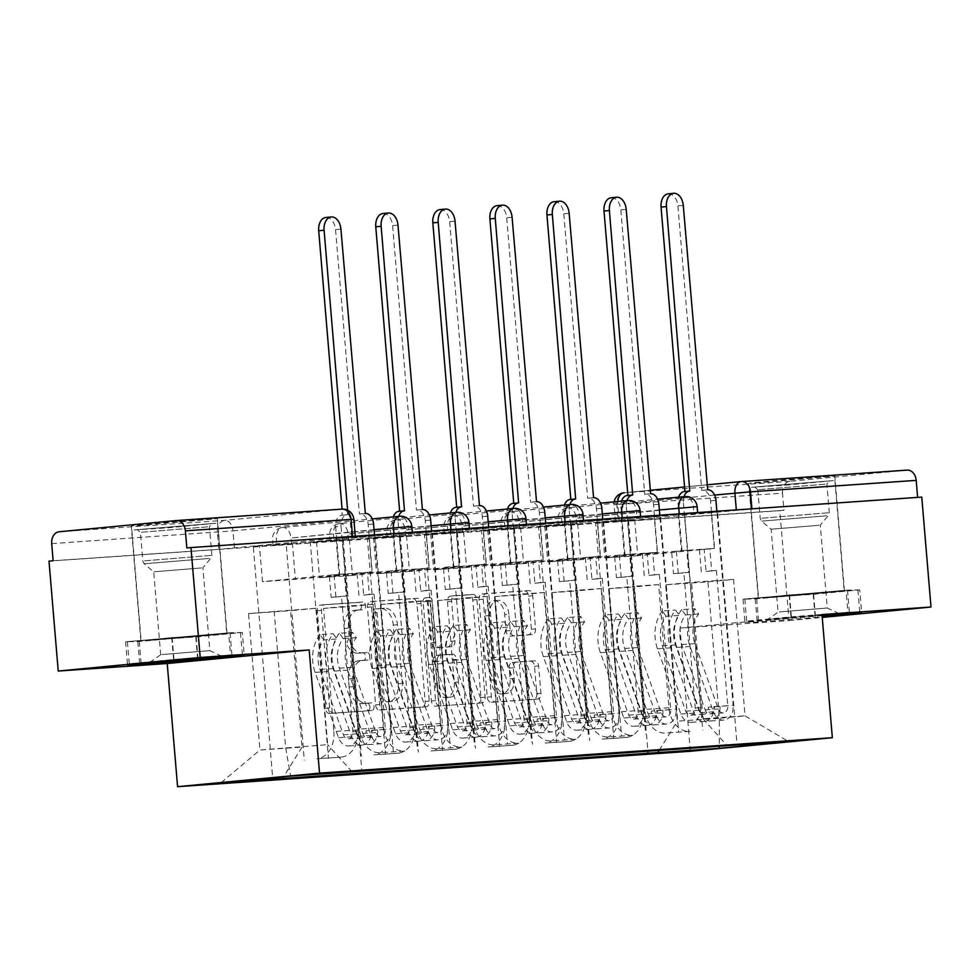 <?xml version="1.0" encoding="UTF-8"?>
<svg xmlns="http://www.w3.org/2000/svg" width="980" height="980" viewBox="0 0 980 980"><rect width="100%" height="100%" fill="white"/><g stroke="black" fill="none" stroke-linecap="round" stroke-linejoin="round"><path stroke-width="0.73" stroke-dasharray="4.9 3.68" d="M369.901 706.911A3.81 2.524 -95.5 0 1 367.745 710.867A3.81 2.524 -95.5 0 1 367.708 710.867L329.562 713.501A5.439 3.602 -95.5 0 1 325.519 708.332L317.324 610.748A5.439 3.602 -95.5 0 1 320.387 605.089A5.439 3.602 -95.5 0 1 320.46 605.077L358.607 602.443A3.81 2.524 -95.5 0 1 361.436 606.069A3.81 2.524 -95.5 0 1 359.28 610.038A3.81 2.524 -95.5 0 1 359.244 610.038L354.307 610.381A17.407 11.515 -95.5 0 0 354.099 610.393A17.407 11.515 -95.5 0 0 344.274 628.523L344.948 636.657A17.407 11.515 -95.5 0 0 357.896 653.207L362.833 652.864A3.81 2.524 -95.5 0 1 365.663 656.49A3.81 2.524 -95.5 0 1 363.519 660.447A3.81 2.524 -95.5 0 1 363.47 660.459L358.533 660.802A17.407 11.515 -95.5 0 0 358.337 660.814A17.407 11.515 -95.5 0 0 348.5 678.932L349.186 687.066A17.407 11.515 -95.5 0 0 362.135 703.628L367.071 703.285A3.81 2.524 -95.5 0 1 369.901 706.911M358.435 609.976A17.407 11.515 -95.5 0 0 358.239 610.001A17.407 11.515 -95.5 0 0 348.415 628.119L349.088 636.253A17.407 11.515 -95.5 0 0 362.037 652.815L366.973 652.472A3.81 2.524 -95.5 0 1 369.803 656.086A3.81 2.524 -95.5 0 1 367.659 660.055A3.81 2.524 -95.5 0 1 367.61 660.055L362.674 660.398A17.407 11.515 -95.5 0 0 362.478 660.422A17.407 11.515 -95.5 0 0 352.641 678.54L353.327 686.674A17.407 11.515 -95.5 0 0 366.275 703.223L371.212 702.893A3.81 2.524 -95.5 0 1 374.041 706.507A3.81 2.524 -95.5 0 1 371.885 710.476A3.81 2.524 -95.5 0 1 371.849 710.476L333.702 713.109A5.439 3.602 -95.5 0 1 329.648 707.94L321.452 610.356A5.439 3.602 -95.5 0 1 324.527 604.685A5.439 3.602 -95.5 0 1 324.588 604.685L362.735 602.051A3.81 2.524 -95.5 0 1 365.577 605.677A3.81 2.524 -95.5 0 1 363.421 609.634A3.81 2.524 -95.5 0 1 363.372 609.646L354.307 610.381M693.914 513.165L558.416 525.807L697.65 512.748L693.914 513.165L693.411 507.089L697.135 506.672M636.853 517.109L501.356 529.739L640.589 516.681L636.853 517.109L636.351 511.033L640.075 510.617M579.793 521.054L444.295 533.684L583.529 520.625L579.793 521.054L579.29 514.978L583.014 514.549M522.732 524.986L387.247 537.616L526.468 524.57L522.732 524.986L522.23 518.91L525.954 518.494M465.684 528.931L330.187 541.56L469.408 528.502L465.684 528.931L465.169 522.855L468.906 522.426M408.623 532.863L273.126 545.493L412.347 532.446L408.623 532.863L408.109 526.787L411.845 526.37M142.026 525.354L131.234 525.88L159.042 523.014L217.401 518.653L142.026 525.354M151.679 640.234L140.875 640.761L168.683 637.894L227.042 633.533L151.679 640.234M759.439 482.724L748.647 483.263L776.454 480.396L834.813 476.023L759.439 482.724M769.092 597.604L758.287 598.143L786.095 595.277L844.454 590.903L769.092 597.604M530.45 661.194A5.439 3.602 -95.5 0 1 534.504 666.363L536.795 693.742A5.439 3.602 -95.5 0 1 533.733 699.414A5.439 3.602 -95.5 0 1 533.659 699.414L491.299 702.342A5.439 3.602 -95.5 0 1 487.256 697.172L479.061 599.589A5.439 3.602 -95.5 0 1 482.136 593.917A5.439 3.602 -95.5 0 1 482.197 593.917L524.557 590.989A5.439 3.602 -95.5 0 1 528.6 596.159L531.38 629.234A5.439 3.602 -95.5 0 1 528.306 634.893A5.439 3.602 -95.5 0 1 528.245 634.905L510.115 636.155A5.439 3.602 -95.5 0 1 506.072 630.985L504.7 614.582A14.553 9.629 -95.5 0 0 493.7 600.752A14.553 9.629 -95.5 0 0 485.492 615.905L490.882 680.145A14.553 9.629 -95.5 0 0 501.87 693.975A14.553 9.629 -95.5 0 0 510.09 678.822L509.184 668.115A5.439 3.602 -95.5 0 1 512.258 662.456A5.439 3.602 -95.5 0 1 512.32 662.443L534.59 660.802A5.439 3.602 -95.5 0 1 538.645 665.971L540.936 693.35A5.439 3.602 -95.5 0 1 537.861 699.01A5.439 3.602 -95.5 0 1 537.799 699.022L495.439 701.95A5.439 3.602 -95.5 0 1 491.397 696.768L483.201 599.184A5.439 3.602 -95.5 0 1 486.276 593.525A5.439 3.602 -95.5 0 1 486.337 593.513L528.698 590.597A5.439 3.602 -95.5 0 1 532.74 595.767L535.521 628.842A5.439 3.602 -95.5 0 1 532.446 634.501A5.439 3.602 -95.5 0 1 532.385 634.501L514.255 635.763A5.439 3.602 -95.5 0 1 510.213 630.581L508.828 614.191L504.7 614.582M690.373 751.28L680.034 628.119L789.035 620.597L779.798 510.678L49 561.136M425.149 701.46A5.439 3.602 -95.5 0 1 422.074 707.119A5.439 3.602 -95.5 0 1 422.013 707.119L379.64 710.047A5.439 3.602 -95.5 0 1 375.597 704.877L367.402 607.294A5.439 3.602 -95.5 0 1 370.477 601.634A5.439 3.602 -95.5 0 1 370.538 601.622L412.899 598.694A5.439 3.602 -95.5 0 1 416.953 603.876L425.149 701.46L429.277 701.055A5.439 3.602 -95.5 0 1 426.214 706.727A5.439 3.602 -95.5 0 1 426.153 706.727L383.78 709.655A5.439 3.602 -95.5 0 1 379.738 704.485L371.543 606.902A5.439 3.602 -95.5 0 1 374.617 601.23A5.439 3.602 -95.5 0 1 374.679 601.23L417.039 598.302A5.439 3.602 -95.5 0 1 421.094 603.472L429.277 701.055M435.475 706.2L477.836 703.273A5.439 3.602 -95.5 0 0 477.897 703.26A5.439 3.602 -95.5 0 0 480.972 697.601L472.777 600.017A5.439 3.602 -95.5 0 0 468.734 594.848L450.604 596.097A5.439 3.602 -95.5 0 0 450.543 596.097A5.439 3.602 -95.5 0 0 447.468 601.769L450.788 641.337A5.439 3.602 -95.5 0 1 447.713 647.008A5.439 3.602 -95.5 0 1 447.652 647.008L435.622 647.841A5.439 3.602 -95.5 0 1 431.58 642.672L428.125 601.463A3.81 2.524 -95.5 0 0 425.247 597.849A3.81 2.524 -95.5 0 0 423.091 601.806L431.421 701.019A5.439 3.602 -95.5 0 0 435.475 706.2L477.836 703.273M917.623 497.399L751.942 508.939L619.213 521.434L617.78 504.32L614.043 504.737L782.505 493.161A11.086 8.318 86.1 0 1 789.856 481.327L906.99 470.13M917.635 497.509L921.776 497.105M789.035 620.597L822.245 617.412M779.798 510.678L783.939 510.286L782.505 493.161M53.141 560.744L218.834 549.302L351.563 536.807L350.117 519.682L353.854 519.265M333.837 731.582A25.492 19.122 86.1 0 1 316.932 758.802L341.065 757.136A25.492 19.122 -93.9 0 0 357.982 729.916L347.63 606.743L373.294 604.293L383.633 727.454A25.492 19.122 -93.9 0 0 404.434 751.072A25.492 19.122 -93.9 0 0 404.813 751.048L380.669 752.714A25.492 19.122 86.1 0 1 380.289 752.738A25.492 19.122 86.1 0 1 359.501 729.12L349.149 605.959L323.498 608.409L333.837 731.582L357.982 729.916M375.156 535.546L336.03 538.412L375.156 535.546L393.299 751.501M368.946 536.146L371.971 572.038L295.397 579.364L262.481 581.642L259.455 545.738L292.383 543.459L295.397 579.364M292.383 543.459L286.172 544.059L304.302 760.014M310.317 542.393L349.444 539.527L310.317 542.393L328.447 758.348M316.516 541.793L319.541 577.698L396.104 570.372L429.032 568.106L426.006 532.201L393.09 534.48L396.104 570.372M393.09 534.48L399.301 533.88L417.431 749.835M390.898 727.638A25.492 19.122 86.1 0 1 373.993 754.87L398.125 753.204A25.492 19.122 -93.9 0 0 415.03 725.972L404.691 602.81L430.355 600.348L440.694 723.522A25.492 19.122 -93.9 0 0 461.494 747.14A25.492 19.122 -93.9 0 0 461.874 747.103L437.729 748.769A25.492 19.122 86.1 0 1 437.35 748.806A25.492 19.122 86.1 0 1 416.561 725.188L406.21 602.014L380.559 604.476L390.898 727.638L415.03 725.972M399.301 533.88L432.217 531.613L450.359 747.569M432.217 531.613L426.006 532.201M349.444 539.527L352.457 575.419L429.032 568.106M343.233 540.115L361.363 756.07M367.377 538.449L406.504 535.582L367.377 538.449L385.507 754.404M373.576 537.861L376.59 573.753L486.08 564.162L483.067 528.269L450.151 530.535L453.164 566.44M450.151 530.535L456.362 529.947L474.492 745.903M447.958 723.693A25.492 19.122 86.1 0 1 431.053 750.925L455.185 749.259A25.492 19.122 -93.9 0 0 472.091 722.027L461.752 598.866L487.415 596.416L497.754 719.577A25.492 19.122 -93.9 0 0 518.555 743.195A25.492 19.122 -93.9 0 0 518.935 743.171L494.79 744.837A25.492 19.122 86.1 0 1 494.41 744.861A25.492 19.122 86.1 0 1 473.622 721.243L463.271 598.082L437.607 600.532L447.958 723.693L472.091 722.027M456.362 529.947L489.277 527.669L507.42 743.624M489.277 527.669L483.067 528.269M406.504 535.582L409.518 571.487L486.08 564.162M400.293 536.183L418.423 752.138M424.426 534.517L463.565 531.65L424.426 534.517L442.568 750.472M430.637 533.916L433.65 569.821L510.225 562.495L543.141 560.229L540.127 524.325L507.211 526.603L510.225 562.495M507.211 526.603L513.422 526.003L531.552 741.958M505.019 719.761A25.492 19.122 86.1 0 1 488.113 746.981L512.246 745.314A25.492 19.122 -93.9 0 0 529.151 718.095L518.812 594.934L544.476 592.471L554.815 715.645A25.492 19.122 -93.9 0 0 575.615 739.251A25.492 19.122 -93.9 0 0 575.995 739.226L551.85 740.892A25.492 19.122 86.1 0 1 551.471 740.929A25.492 19.122 86.1 0 1 530.682 717.311L520.331 594.137L494.667 596.6L505.019 719.761L529.151 718.095M513.422 526.003L546.338 523.737L564.468 739.68M546.338 523.737L540.127 524.325M463.565 531.65L466.578 567.543L543.141 560.229M457.354 532.238L475.484 748.193M481.486 530.572L520.613 527.706L481.486 530.572L499.629 746.527M487.697 529.984L490.711 565.877L600.201 556.285L597.188 520.392L564.272 522.659L567.285 558.563M564.272 522.659L570.483 522.071L588.613 738.014M562.079 715.817A25.492 19.122 86.1 0 1 545.174 743.048L569.307 741.382A25.492 19.122 -93.9 0 0 586.212 714.151L575.873 590.989L601.536 588.539L611.875 711.701A25.492 19.122 -93.9 0 0 632.676 735.319A25.492 19.122 -93.9 0 0 633.056 735.282L608.911 736.948A25.492 19.122 86.1 0 1 608.531 736.985A25.492 19.122 86.1 0 1 587.731 713.367L577.392 590.205L551.728 592.655L562.079 715.817L586.212 714.151M570.483 522.071L603.398 519.792L621.528 735.747M603.398 519.792L597.188 520.392M520.613 527.706L523.639 563.61L600.201 556.285M514.414 528.306L532.544 744.249M538.547 526.64L577.673 523.773L538.547 526.64L556.689 742.583M544.758 526.04L547.771 561.944L624.346 554.619L657.261 552.352L654.248 516.448L621.332 518.714L624.346 554.619M621.332 518.714L627.543 518.126L645.673 734.081M619.14 711.884A25.492 19.122 86.1 0 1 602.222 739.104L626.367 737.438A25.492 19.122 -93.9 0 0 643.272 710.218L632.933 587.045L658.597 584.595L668.936 707.756A25.492 19.122 -93.9 0 0 689.736 731.374A25.492 19.122 -93.9 0 0 690.104 731.35L665.971 733.016A25.492 19.122 86.1 0 1 665.592 733.04A25.492 19.122 86.1 0 1 644.791 709.422L634.452 586.26L608.788 588.711L619.14 711.884L643.272 710.218M627.543 518.126L660.459 515.848L678.589 731.803M660.459 515.848L654.248 516.448M577.673 523.773L580.699 559.666L657.261 552.352M571.475 524.361L589.605 740.317M595.607 522.695L634.734 519.829L595.607 522.695L613.75 738.651M601.818 522.095L604.832 558L681.406 550.674L714.322 548.408L711.308 512.503L678.393 514.782L681.406 550.674M678.393 514.782L684.604 514.182L702.734 730.137M608.788 588.711L632.933 587.045M551.728 592.655L575.873 590.989M494.667 596.6L518.812 594.934M437.607 600.532L461.752 598.866M380.559 604.476L404.691 602.81M323.498 608.409L347.63 606.743M658.597 584.595L634.452 586.26M601.536 588.539L577.392 590.205M544.476 592.471L520.331 594.137M487.415 596.416L463.271 598.082M430.355 600.348L406.21 602.014M373.294 604.293L349.149 605.959M316.234 608.237L248.516 613.59L259.97 750.006L302.024 747.103L290.57 610.687L316.234 608.237L327.688 744.653L259.97 750.006L221.1 782.714M248.516 613.59L290.57 610.687M274.167 611.14L285.633 747.556L290.631 776.074M680.034 628.119L822 614.546M822.085 615.489L744.971 622.361L757.197 622.129L822.196 616.849M665.849 584.778L707.915 581.875L719.369 718.291L745.033 715.841L702.966 718.744L691.513 582.328L665.849 584.778L677.303 721.194L719.369 718.291L719.283 746.221M707.915 581.875L733.579 579.425L745.033 715.841L788.814 741.676M733.579 579.425L691.513 582.328M352.09 771.823L327.688 744.653M302.024 747.103L283.624 776.736M286.172 544.059L253.257 546.326L272.82 779.406M253.257 546.326L259.455 545.738M336.03 538.412L339.043 574.317L262.481 581.642M342.24 537.824L361.816 770.893M684.604 514.182L717.519 511.915L737.095 744.984M628.535 520.417L647.903 751.145M339.043 574.317L371.971 572.038M702.966 718.744L727.148 745.67M717.519 511.915L711.308 512.503M634.734 519.829L637.747 555.734L714.322 548.408M659.197 750.361L677.303 721.194M783.939 510.286L619.213 521.434M186.825 547.955L351.563 536.807M352.457 575.419L319.541 577.698M409.518 571.487L376.59 573.753M466.578 567.543L433.65 569.821M523.639 563.61L490.711 565.877M580.699 559.666L547.771 561.944M637.747 555.734L604.832 558M242.317 632.504L230.079 632.737L125.599 641.79L137.837 641.557L242.317 632.504L244.265 655.706M230.079 632.737L232.027 655.939M196.196 636.914L198.046 658.977M137.837 641.557L139.711 663.827M125.599 641.79L127.547 664.991M171.721 637.38L173.668 660.581M859.73 589.887L847.492 590.107L743.011 599.16L755.249 598.927L859.73 589.887L861.677 613.076M847.492 590.107L849.44 613.309M813.608 594.284L815.556 617.486M755.249 598.927L757.197 622.129M743.011 599.16L744.971 622.361M789.133 594.75L791.081 617.951M382.96 702.182A3.81 2.524 -95.5 0 1 380.118 698.569L372.927 612.904A3.81 2.524 -95.5 0 1 375.083 608.948A3.81 2.524 -95.5 0 1 375.12 608.935L380.326 608.58A17.407 11.515 -95.5 0 1 393.274 625.13L398.199 683.685A17.407 11.515 -95.5 0 1 388.362 701.815A17.407 11.515 -95.5 0 1 388.166 701.827L387.1 701.79A3.81 2.524 -95.5 0 1 384.258 698.164L380.118 698.569M387.1 701.79L392.294 701.435A17.407 11.515 -95.5 0 0 392.502 701.411A17.407 11.515 -95.5 0 0 402.327 683.293L397.415 624.738A17.407 11.515 -95.5 0 0 384.466 608.188L379.26 608.543A3.81 2.524 -95.5 0 0 379.223 608.543A3.81 2.524 -95.5 0 0 377.067 612.512L384.258 698.164M439.616 705.796A5.439 3.602 -95.5 0 1 435.561 700.627L427.231 601.414A3.81 2.524 -95.5 0 1 429.387 597.457A3.81 2.524 -95.5 0 1 432.266 601.071L435.72 642.268A5.439 3.602 -95.5 0 0 439.763 647.449L451.792 646.616A5.439 3.602 -95.5 0 0 451.854 646.604A5.439 3.602 -95.5 0 0 454.928 640.945L451.609 601.365A5.439 3.602 -95.5 0 1 454.683 595.705A5.439 3.602 -95.5 0 1 454.745 595.705L472.875 594.444A5.439 3.602 -95.5 0 1 476.917 599.625L485.112 697.209A5.439 3.602 -95.5 0 1 482.038 702.868A5.439 3.602 -95.5 0 1 481.976 702.868M454.242 682.411A14.553 9.629 -95.5 0 1 446.023 697.552A14.553 9.629 -95.5 0 1 435.034 683.734L433.123 661.096A5.439 3.602 -95.5 0 1 436.198 655.436A5.439 3.602 -95.5 0 1 436.259 655.424L448.289 654.603A5.439 3.602 -95.5 0 1 452.331 659.773L454.242 682.411L458.371 682.007A14.553 9.629 -95.5 0 1 450.163 697.16A14.553 9.629 -95.5 0 1 439.175 683.342L435.034 683.734M458.371 682.007L456.472 659.381A5.439 3.602 -95.5 0 0 452.429 654.199L440.4 655.032A5.439 3.602 -95.5 0 0 440.339 655.044A5.439 3.602 -95.5 0 0 437.264 660.704L439.175 683.342M508.828 614.191A14.553 9.629 -95.5 0 0 497.84 600.36A14.553 9.629 -95.5 0 0 489.62 615.514L495.023 679.753A14.553 9.629 -95.5 0 0 506.011 693.583A14.553 9.629 -95.5 0 0 514.231 678.43L513.324 667.723A5.439 3.602 -95.5 0 1 516.399 662.051A5.439 3.602 -95.5 0 1 516.46 662.051L534.59 660.802M364.793 513.495L359.966 513.973A11.086 7.326 -95.5 0 1 368.211 524.521L372.192 572.014L357.1 573.337L361.853 573.006L363.702 595.093L374.054 594.113L369.301 594.444L367.439 572.345M372.192 572.014L361.853 573.006M344.397 573.937L329.292 575.248L344.397 573.937L346.259 596.024L341.493 596.355L352.861 731.668A6.652 4.986 86.1 0 1 348.353 738.785A6.652 4.986 86.1 0 1 343.404 734.804L319.982 669.511A26.056 19.539 86.1 0 1 323.792 639.903L336.961 638.997A26.056 19.539 -93.9 0 0 333.151 668.605L356.573 733.898A6.652 4.986 -93.9 0 0 361.522 737.879A6.652 4.986 -93.9 0 0 366.03 730.761L390.8 728.912L374.507 534.896M374.054 594.113L385.41 729.426A6.652 4.986 86.1 0 1 380.901 736.531A6.652 4.986 86.1 0 1 375.952 732.562L352.531 667.258A26.056 19.539 86.1 0 1 356.34 637.662L352.518 632.357A33.259 24.941 -93.9 0 0 347.667 670.149L371.077 735.441A13.855 10.388 -93.9 0 0 381.404 743.722A13.855 10.388 -93.9 0 0 390.8 728.912M356.34 637.662L343.171 638.568A26.056 19.539 -93.9 0 0 339.362 668.176L362.784 733.469A6.652 4.986 -93.9 0 0 367.733 737.45A6.652 4.986 -93.9 0 0 372.253 730.333L385.41 729.426M343.171 638.568L339.362 633.264L352.518 632.357M339.362 633.264A33.259 24.941 -93.9 0 0 334.499 671.055L357.921 736.36A13.855 10.388 -93.9 0 0 368.235 744.629A13.855 10.388 -93.9 0 0 377.631 729.818L371.408 730.247A13.855 10.388 -93.9 0 1 362.012 745.057A13.855 10.388 -93.9 0 1 351.698 736.789L328.276 671.484A33.259 24.941 -93.9 0 1 333.139 633.692L336.961 638.997M339.644 574.268L335.65 526.762A11.086 7.326 -95.5 0 1 341.91 515.223A11.086 7.326 -95.5 0 1 342.045 515.211L342.081 509.122M325.911 217.462A12.752 8.428 -95.5 0 1 335.527 229.577L359.415 514.01M323.792 639.903L319.97 634.599L333.139 633.692M319.97 634.599A33.259 24.941 -93.9 0 0 315.107 672.39L338.529 737.695A13.855 10.388 -93.9 0 0 348.856 745.976A13.855 10.388 -93.9 0 0 358.239 731.154L341.04 526.248L335.65 526.762M347.594 510.188L347.422 514.696A11.086 7.326 84.5 0 0 347.3 514.708A11.086 7.326 84.5 0 0 341.04 526.248M334.058 574.929L335.907 597.016L331.154 597.347L329.292 575.248M331.154 597.347L341.493 596.355M335.907 597.016L346.259 596.024M363.702 595.093L369.301 594.444M358.95 595.423L357.1 573.337M352.861 731.668L358.239 731.154M347.974 514.659L342.596 515.174M421.853 509.563L417.027 510.041A11.086 7.326 -95.5 0 1 425.271 520.576L429.252 568.082L414.16 569.392L418.913 569.062L420.763 591.161L431.114 590.168L426.361 590.499L424.499 568.4M429.252 568.082L418.913 569.062M401.457 569.993L386.353 571.316L401.457 569.993L403.319 592.091L398.554 592.422L409.922 727.736A6.652 4.986 86.1 0 1 405.414 734.841A6.652 4.986 86.1 0 1 400.465 730.872L377.043 665.567A26.056 19.539 86.1 0 1 380.853 635.971L394.021 635.064A26.056 19.539 -93.9 0 0 390.212 664.661L413.621 729.965A6.652 4.986 -93.9 0 0 418.583 733.934A6.652 4.986 -93.9 0 0 423.091 726.829L447.86 724.967L431.568 530.952M431.114 590.168L442.47 725.482A6.652 4.986 86.1 0 1 437.962 732.599A6.652 4.986 86.1 0 1 433.013 728.618L409.591 663.325A26.056 19.539 86.1 0 1 413.401 633.717L409.579 628.413A33.259 24.941 -93.9 0 0 404.728 666.204L428.138 731.509A13.855 10.388 -93.9 0 0 438.464 739.79A13.855 10.388 -93.9 0 0 447.86 724.967M413.401 633.717L400.232 634.636A26.056 19.539 -93.9 0 0 396.422 664.232L419.844 729.537A6.652 4.986 -93.9 0 0 424.793 733.505A6.652 4.986 -93.9 0 0 429.301 726.401L442.47 725.482M400.232 634.636L396.422 629.332L409.579 628.413M396.422 629.332A33.259 24.941 -93.9 0 0 391.559 667.111L414.969 732.415A13.855 10.388 -93.9 0 0 425.296 740.696A13.855 10.388 -93.9 0 0 434.691 725.886L428.468 726.315A13.855 10.388 -93.9 0 1 419.073 741.125A13.855 10.388 -93.9 0 1 408.758 732.844L385.336 667.539A33.259 24.941 -93.9 0 1 390.199 629.76L394.021 635.064M396.704 570.323L392.711 522.83A11.086 7.326 -95.5 0 1 393.348 516.877M382.972 213.53A12.752 8.428 -95.5 0 1 392.588 225.633L416.476 510.078M380.853 635.971L377.031 630.667L390.199 629.76M377.031 630.667A33.259 24.941 -93.9 0 0 372.167 668.458L395.589 733.751A13.855 10.388 -93.9 0 0 405.904 742.032A13.855 10.388 -93.9 0 0 415.3 727.221L398.101 522.316L392.711 522.83M398.725 516.362A11.086 7.326 84.5 0 0 398.101 522.316M391.106 570.985L392.968 593.084L388.215 593.402L386.353 571.316M388.215 593.402L398.554 592.422M392.968 593.084L403.319 592.091M420.763 591.161L426.361 590.499M416.01 591.491L414.16 569.392M409.922 727.736L415.3 727.221M405.034 510.727L399.656 511.242M478.914 505.619L474.087 506.096A11.086 7.326 -95.5 0 1 482.332 516.644L486.313 564.137L471.209 565.46L475.974 565.129L477.824 587.216L488.175 586.236L483.422 586.555L481.56 564.468M486.313 564.137L475.974 565.129M458.518 566.06L443.413 567.371L458.518 566.06L460.38 588.147L455.614 588.478L466.982 723.791A6.652 4.986 86.1 0 1 462.474 730.909A6.652 4.986 86.1 0 1 457.513 726.927L434.103 661.635A26.056 19.539 86.1 0 1 437.913 632.027L451.07 631.12A26.056 19.539 -93.9 0 0 447.272 660.716L470.682 726.021A6.652 4.986 -93.9 0 0 475.643 729.99A6.652 4.986 -93.9 0 0 480.151 722.885L504.921 721.035L488.628 527.007M488.175 586.236L499.531 721.55A6.652 4.986 86.1 0 1 495.023 728.655A6.652 4.986 86.1 0 1 490.074 724.686L466.652 659.381A26.056 19.539 86.1 0 1 470.461 629.785L466.639 624.481A33.259 24.941 -93.9 0 0 461.788 662.272L485.198 727.564A13.855 10.388 -93.9 0 0 495.525 735.845A13.855 10.388 -93.9 0 0 504.921 721.035M470.461 629.785L457.293 630.691A26.056 19.539 -93.9 0 0 453.483 660.287L476.905 725.592A6.652 4.986 -93.9 0 0 481.854 729.561A6.652 4.986 -93.9 0 0 486.362 722.456L499.531 721.55M457.293 630.691L453.471 625.387L466.639 624.481M453.471 625.387A33.259 24.941 -93.9 0 0 448.62 663.178L472.029 728.471A13.855 10.388 -93.9 0 0 482.356 736.752A13.855 10.388 -93.9 0 0 491.752 721.942L485.529 722.37A13.855 10.388 -93.9 0 1 476.133 737.181A13.855 10.388 -93.9 0 1 465.819 728.899L442.397 663.607A33.259 24.941 -93.9 0 1 447.26 625.816L451.07 631.12M453.765 566.391L449.771 518.885A11.086 7.326 -95.5 0 1 450.408 512.932M440.02 209.585A12.752 8.428 -95.5 0 1 449.649 221.701L473.536 506.133M437.913 632.027L434.091 626.722L447.26 625.816M434.091 626.722A33.259 24.941 -93.9 0 0 429.228 664.514L452.65 729.818A13.855 10.388 -93.9 0 0 462.964 738.099A13.855 10.388 -93.9 0 0 472.36 723.277L455.161 518.371L449.771 518.885M455.786 512.418A11.086 7.326 84.5 0 0 455.161 518.371M448.166 567.053L450.028 589.139L445.275 589.47L443.413 567.371M445.275 589.47L455.614 588.478M450.028 589.139L460.38 588.147M477.824 587.216L483.422 586.555M473.071 587.547L471.209 565.46M466.982 723.791L472.36 723.277M462.095 506.783L456.717 507.297M139.332 529.494L211.962 523.565L139.332 529.494M207.65 526.848L140.397 532.348L207.65 526.848M200.128 658.474L221.713 656.22L191.174 658.327L151.778 661.953L166.588 661.255M161.957 654.554L209.843 650.634L161.957 654.554M201.611 567.91L153.725 571.83L201.611 567.91M134.101 529.911L217.487 523.087L167.813 527.816L134.101 529.911M143.374 640.381L226.772 633.558L177.086 638.286L143.374 640.381M152.059 662.639L129.274 663.742L173.962 659.467L230.496 654.971L242.354 654.738L219.275 656.955M228.646 632.872L240.504 632.651L195.816 636.927L127.412 641.643L228.646 632.872L230.496 654.971M240.504 632.651L242.354 654.738M195.816 636.927L197.666 659.013M139.27 641.422L141.132 663.509M127.412 641.643L129.274 663.742M172.1 637.367L173.962 659.467M756.744 486.876L829.374 480.935L756.744 486.876M825.062 484.218L757.81 489.731L825.062 484.218M769.19 619.323L839.125 613.59L769.19 619.323M779.37 611.937L827.255 608.004L779.37 611.937M819.023 525.292L771.138 529.212L819.023 525.292M751.513 487.293L834.911 480.47L785.225 485.198L751.513 487.293M760.786 597.751L844.184 590.928L794.511 595.656L760.786 597.751M822.098 615.722L758.545 620.891L746.687 621.112L791.375 616.837L847.92 612.341L859.766 612.12L836.7 614.325M846.058 590.254L857.917 590.021L813.229 594.297L744.837 599.025L846.058 590.254L847.92 612.341M857.917 590.021L859.766 612.12M813.229 594.297L815.091 616.396M756.683 598.792L758.545 620.891M744.837 599.025L746.687 621.112M789.513 594.75L791.375 616.837M535.974 501.687L531.148 502.164A11.086 7.326 -95.5 0 1 539.392 512.699L543.373 560.205L528.269 561.516L533.034 561.185L534.884 583.284L545.235 582.292L540.482 582.622L538.62 560.523M543.373 560.205L533.034 561.185M515.578 562.116L500.474 563.439L515.578 562.116L517.428 584.215L512.675 584.533L524.043 719.859A6.652 4.986 86.1 0 1 519.535 726.964A6.652 4.986 86.1 0 1 514.574 722.995L491.164 657.69A26.056 19.539 86.1 0 1 494.961 628.094L508.13 627.176A26.056 19.539 -93.9 0 0 504.333 656.784L527.742 722.076A6.652 4.986 -93.9 0 0 532.704 726.058A6.652 4.986 -93.9 0 0 537.212 718.94L561.981 717.091L545.688 523.075M545.235 582.292L556.591 717.605A6.652 4.986 86.1 0 1 552.083 724.722A6.652 4.986 86.1 0 1 547.134 720.741L523.712 655.448A26.056 19.539 86.1 0 1 527.522 625.84L523.7 620.536A33.259 24.941 -93.9 0 0 518.837 658.327L542.259 723.632A13.855 10.388 -93.9 0 0 552.585 731.901A13.855 10.388 -93.9 0 0 561.981 717.091M527.522 625.84L514.353 626.747A26.056 19.539 -93.9 0 0 510.543 656.355L533.965 721.648A6.652 4.986 -93.9 0 0 538.914 725.629A6.652 4.986 -93.9 0 0 543.422 718.511L556.591 717.605M514.353 626.747L510.531 621.443L523.7 620.536M510.531 621.443A33.259 24.941 -93.9 0 0 505.68 659.234L529.09 724.539A13.855 10.388 -93.9 0 0 539.417 732.82A13.855 10.388 -93.9 0 0 548.812 717.997L542.589 718.426A13.855 10.388 -93.9 0 1 533.193 733.248A13.855 10.388 -93.9 0 1 522.879 724.967L499.457 659.663A33.259 24.941 -93.9 0 1 504.32 621.871L508.13 627.176M510.825 562.447L506.832 514.953A11.086 7.326 -95.5 0 1 507.456 508.988M513.226 503.402L519.155 502.838M497.081 205.653A12.752 8.428 -95.5 0 1 506.709 217.756L530.596 502.201M494.961 628.094L491.152 622.79L504.32 621.871M491.152 622.79A33.259 24.941 -93.9 0 0 486.288 660.569L509.71 725.874A13.855 10.388 -93.9 0 0 520.025 734.155A13.855 10.388 -93.9 0 0 529.421 719.345L512.209 514.439L506.832 514.953M512.846 508.473A11.086 7.326 84.5 0 0 512.209 514.439M505.227 563.108L507.089 585.195L502.336 585.526L500.474 563.439M502.336 585.526L512.675 584.533M507.089 585.195L517.428 584.215M534.884 583.284L540.482 582.622M530.131 583.615L528.269 561.516M524.043 719.859L529.421 719.345M593.035 497.742L588.208 498.22A11.086 7.326 -95.5 0 1 596.452 508.755L600.434 556.26L585.33 557.571L590.082 557.253L591.945 579.339L602.296 578.347L597.53 578.678L595.681 556.591M600.434 556.26L590.082 557.253M572.639 558.184L557.534 559.494L572.639 558.184L574.488 580.27L569.735 580.601L581.103 715.914A6.652 4.986 86.1 0 1 576.595 723.032A6.652 4.986 86.1 0 1 571.634 719.051L548.224 653.758A26.056 19.539 86.1 0 1 552.022 624.15L565.191 623.243A26.056 19.539 -93.9 0 0 561.381 652.839L584.803 718.144A6.652 4.986 -93.9 0 0 589.764 722.113A6.652 4.986 -93.9 0 0 594.272 715.008L619.029 713.158L602.737 519.13M602.296 578.347L613.652 713.673A6.652 4.986 86.1 0 1 609.144 720.778A6.652 4.986 86.1 0 1 604.195 716.809L580.773 651.504A26.056 19.539 86.1 0 1 584.582 621.908L580.76 616.604A33.259 24.941 -93.9 0 0 575.897 654.383L599.319 719.688A13.855 10.388 -93.9 0 0 609.646 727.969A13.855 10.388 -93.9 0 0 619.029 713.158M584.582 621.908L571.413 622.815A26.056 19.539 -93.9 0 0 567.604 652.411L591.026 717.715A6.652 4.986 -93.9 0 0 595.975 721.684A6.652 4.986 -93.9 0 0 600.483 714.579L613.652 713.673M571.413 622.815L567.591 617.51L580.76 616.604M567.591 617.51A33.259 24.941 -93.9 0 0 562.728 655.302L586.15 720.594A13.855 10.388 -93.9 0 0 596.477 728.875A13.855 10.388 -93.9 0 0 605.873 714.065L599.65 714.494A13.855 10.388 -93.9 0 1 590.254 729.304A13.855 10.388 -93.9 0 1 579.94 721.023L556.518 655.73A33.259 24.941 -93.9 0 1 561.381 617.939L565.191 623.243M567.885 558.502L563.892 511.009A11.086 7.326 -95.5 0 1 564.517 505.055M570.287 499.457L576.216 498.906M554.141 201.709A12.752 8.428 -95.5 0 1 563.77 213.824L587.657 498.257M552.022 624.15L548.212 618.846L561.381 617.939M548.212 618.846A33.259 24.941 -93.9 0 0 543.349 656.637L566.771 721.929A13.855 10.388 -93.9 0 0 577.085 730.21A13.855 10.388 -93.9 0 0 586.481 715.4L569.27 510.494L563.892 511.009M569.907 504.541A11.086 7.326 84.5 0 0 569.27 510.494M562.287 559.163L564.149 581.263L559.396 581.593L557.534 559.494M559.396 581.593L569.735 580.601M564.149 581.263L574.488 580.27M591.945 579.339L597.53 578.678M587.192 579.67L585.33 557.571M581.103 715.914L586.481 715.4M650.095 493.798L645.269 494.275A11.086 7.326 -95.5 0 1 653.513 504.823L657.494 552.316L642.39 553.639L647.143 553.308L649.005 575.407L659.356 574.415L654.591 574.746L652.741 552.647M657.494 552.316L647.143 553.308M629.699 554.239L614.595 555.562L629.699 554.239L631.549 576.326L626.796 576.657L638.164 711.97A6.652 4.986 86.1 0 1 633.656 719.087A6.652 4.986 86.1 0 1 628.695 715.106L605.273 649.814A26.056 19.539 86.1 0 1 609.082 620.205L622.251 619.299A26.056 19.539 -93.9 0 0 618.441 648.907L641.863 714.2A6.652 4.986 -93.9 0 0 646.825 718.181A6.652 4.986 -93.9 0 0 651.333 711.064L676.09 709.214L659.797 515.198M659.356 574.415L670.712 709.728A6.652 4.986 86.1 0 1 666.204 716.833A6.652 4.986 86.1 0 1 661.255 712.864L637.833 647.572A26.056 19.539 86.1 0 1 641.643 617.964L637.821 612.659A33.259 24.941 -93.9 0 0 632.958 650.451L656.38 715.743A13.855 10.388 -93.9 0 0 666.706 724.024A13.855 10.388 -93.9 0 0 676.09 709.214M641.643 617.964L628.474 618.87A26.056 19.539 -93.9 0 0 624.664 648.478L648.086 713.771A6.652 4.986 -93.9 0 0 653.035 717.752A6.652 4.986 -93.9 0 0 657.543 710.635L670.712 709.728M628.474 618.87L624.652 613.566L637.821 612.659M624.652 613.566A33.259 24.941 -93.9 0 0 619.789 651.357L643.211 716.662A13.855 10.388 -93.9 0 0 653.538 724.943A13.855 10.388 -93.9 0 0 662.921 710.12L656.71 710.549A13.855 10.388 -93.9 0 1 647.314 725.372A13.855 10.388 -93.9 0 1 637 717.091L613.578 651.786A33.259 24.941 -93.9 0 1 618.441 613.995L622.251 619.299M624.946 554.57L620.952 507.064A11.086 7.326 -95.5 0 1 621.577 501.111M627.347 495.513L633.276 494.961M611.202 197.764A12.752 8.428 -95.5 0 1 620.83 209.879L644.717 494.312M609.082 620.205L605.273 614.901L618.441 613.995M605.273 614.901A33.259 24.941 -93.9 0 0 600.409 652.692L623.831 717.997A13.855 10.388 -93.9 0 0 634.146 726.278A13.855 10.388 -93.9 0 0 643.542 711.456L626.33 506.55L620.952 507.064M626.967 500.596A11.086 7.326 84.5 0 0 626.33 506.55M619.348 555.231L621.21 577.318L616.445 577.649L614.595 555.562M616.445 577.649L626.796 576.657M621.21 577.318L631.549 576.326M649.005 575.407L654.591 574.746M644.252 575.726L642.39 553.639M638.164 711.97L643.542 711.456M707.156 489.865L702.329 490.343A11.086 7.326 -95.5 0 1 710.561 500.878L714.555 548.384L699.451 549.694L704.204 549.376L706.066 571.463L716.405 570.47L711.652 570.801L709.802 548.714M714.555 548.384L704.204 549.376M686.76 550.295L671.655 551.618L686.76 550.295L688.609 572.394L683.856 572.724L695.224 708.038A6.652 4.986 86.1 0 1 690.716 715.143A6.652 4.986 86.1 0 1 685.755 711.174L662.333 645.869A26.056 19.539 86.1 0 1 666.143 616.273L679.312 615.366A26.056 19.539 -93.9 0 0 675.502 644.963L698.924 710.267A6.652 4.986 -93.9 0 0 703.885 714.236A6.652 4.986 -93.9 0 0 708.393 707.131L733.15 705.269L716.858 511.254M716.405 570.47L727.773 705.784A6.652 4.986 86.1 0 1 723.264 712.901A6.652 4.986 86.1 0 1 718.316 708.92L694.894 643.627A26.056 19.539 86.1 0 1 698.703 614.019L694.881 608.715A33.259 24.941 -93.9 0 0 690.018 646.506L713.44 711.811A13.855 10.388 -93.9 0 0 723.767 720.092A13.855 10.388 -93.9 0 0 733.15 705.269M698.703 614.019L685.535 614.938A26.056 19.539 -93.9 0 0 681.725 644.534L705.147 709.839A6.652 4.986 -93.9 0 0 710.096 713.808A6.652 4.986 -93.9 0 0 714.604 706.702L727.773 705.784M685.535 614.938L681.713 609.634L694.881 608.715M681.713 609.634A33.259 24.941 -93.9 0 0 676.849 647.413L700.271 712.717A13.855 10.388 -93.9 0 0 710.598 720.998A13.855 10.388 -93.9 0 0 719.982 706.188L713.771 706.617A13.855 10.388 -93.9 0 1 704.375 721.427A13.855 10.388 -93.9 0 1 694.061 713.146L670.639 647.854A33.259 24.941 -93.9 0 1 675.502 610.062L679.312 615.366M682.007 550.625L678.013 503.132A11.086 7.326 -95.5 0 1 678.638 497.179M684.395 491.58L690.337 491.029M668.262 193.832A12.752 8.428 -95.5 0 1 677.891 205.935L701.778 490.38M666.143 616.273L662.333 610.969L675.502 610.062M662.333 610.969A33.259 24.941 -93.9 0 0 657.47 648.76L680.892 714.053A13.855 10.388 -93.9 0 0 691.206 722.333A13.855 10.388 -93.9 0 0 700.602 707.523L683.391 502.618L678.013 503.132M684.028 496.664A11.086 7.326 84.5 0 0 683.391 502.618M676.408 551.287L678.27 573.386L673.505 573.704L671.655 551.618M673.505 573.704L683.856 572.724M678.27 573.386L688.609 572.394M706.066 571.463L711.652 570.801M701.312 571.793L699.451 549.694M695.224 708.038L700.602 707.523M371.849 710.476L367.708 710.867M367.61 660.055L363.47 660.459M714.579 495.059L617.78 504.32A11.086 7.326 84.5 0 1 617.78 501.478M627.629 492.438L649.801 490.319L627.629 492.438M684.567 486.987L706.739 484.867L684.567 486.987M789.856 481.327L624.162 492.769A11.086 8.318 -93.9 0 0 616.812 504.602L618.245 521.727M234.428 548.004L232.983 530.878L350.117 519.682A11.086 7.326 -95.5 0 0 341.873 509.147L224.739 520.343L59.057 531.785M633.056 735.282L608.911 736.948M575.995 739.226L551.85 740.892M518.935 743.171L494.79 744.837M461.874 747.103L437.729 748.769M404.813 751.048L380.669 752.714M690.104 731.35L665.971 733.016M576.779 524.374L576.277 518.298L693.411 507.089A11.086 7.326 84.5 0 0 685.167 496.554M659.369 509.955L576.277 518.298A11.086 7.326 84.5 0 0 568.033 507.75A11.086 7.326 84.5 0 0 567.898 507.763A11.086 7.326 84.5 0 0 561.638 519.302L562.153 525.378M519.719 528.306L519.216 522.23L636.351 511.033A11.086 7.326 84.5 0 0 628.107 500.498M602.308 513.9L519.216 522.23A11.086 7.326 84.5 0 0 510.972 511.695A11.086 7.326 84.5 0 0 510.837 511.707A11.086 7.326 84.5 0 0 504.577 523.246L505.092 529.323M462.658 532.25L462.156 526.174L579.29 514.978A11.086 7.326 84.5 0 0 571.046 504.43M545.248 517.844L462.156 526.174A11.086 7.326 84.5 0 0 453.912 515.627A11.086 7.326 84.5 0 0 453.789 515.639A11.086 7.326 84.5 0 0 447.517 527.179L448.032 533.255M405.61 536.183L405.095 530.107L522.23 518.91A11.086 7.326 84.5 0 0 513.986 508.375M488.187 521.777L405.095 530.107A11.086 7.326 84.5 0 0 396.851 519.572A11.086 7.326 84.5 0 0 396.729 519.584A11.086 7.326 84.5 0 0 390.469 531.123L390.971 537.199M348.549 540.127L348.035 534.051L465.169 522.855A11.086 7.326 84.5 0 0 456.925 512.307M431.127 525.721L348.035 534.051A11.086 7.326 84.5 0 0 339.791 523.504A11.086 7.326 84.5 0 0 339.668 523.516A11.086 7.326 84.5 0 0 333.408 535.056L333.911 541.132M291.489 544.059L290.974 537.995L408.109 526.787A11.086 7.326 84.5 0 0 399.865 516.252M374.066 529.653L290.974 537.995A11.086 7.326 84.5 0 0 282.73 527.448A11.086 7.326 84.5 0 0 282.608 527.461A11.086 7.326 84.5 0 0 276.348 539L276.85 545.076M668.936 707.756L644.791 709.422M611.875 711.701L587.731 713.367M569.307 741.382L545.174 743.048M554.815 715.645L530.682 717.311M512.246 745.314L488.113 746.981M497.754 719.577L473.622 721.243M455.185 749.259L431.053 750.925M440.694 723.522L416.561 725.188M398.125 753.204L373.993 754.87M383.633 727.454L359.501 729.12M341.065 757.136L316.932 758.802M626.367 737.438L602.222 739.104M51.707 543.618L232.983 530.878A11.086 7.326 -95.5 0 0 224.739 520.343A11.086 8.318 -93.9 0 0 217.389 532.177L218.834 549.302M366.275 703.223L362.135 703.628M353.327 686.674L349.186 687.066M352.641 678.54L348.5 678.932M362.674 660.398L358.533 660.802M366.973 652.472L362.833 652.864M362.037 652.815L357.896 653.207M349.088 636.253L344.948 636.657M348.415 628.119L344.274 628.523M362.735 602.051L358.607 602.443M324.588 604.685L320.46 605.077M321.452 610.356L317.324 610.748M329.648 707.94L325.519 708.332M333.702 713.109L329.562 713.501M371.212 702.893L367.071 703.285M421.094 603.472L416.953 603.876M417.039 598.302L412.899 598.694M374.679 601.23L370.538 601.622M371.543 606.902L367.402 607.294M379.738 704.485L375.597 704.877M383.78 709.655L379.64 710.047M426.153 706.727L422.013 707.119M377.067 612.512L372.927 612.904M384.466 608.188L380.326 608.58M397.415 624.738L393.274 625.13M402.327 683.293L398.199 683.685M392.294 701.435L388.166 701.827M485.112 697.209L480.972 697.601M476.917 599.625L472.777 600.017M472.875 594.444L468.734 594.848M454.745 595.705L450.604 596.097M451.609 601.365L447.468 601.769M454.928 640.945L450.788 641.337M451.792 646.616L447.652 647.008M439.763 647.449L435.622 647.841M435.72 642.268L431.58 642.672M432.266 601.071L428.125 601.463M427.231 601.414L423.091 601.806M435.561 700.627L431.421 701.019M437.264 660.704L433.123 661.096M440.4 655.032L436.259 655.424M452.429 654.199L448.289 654.603M456.472 659.381L452.331 659.773M516.46 662.051L512.32 662.443M513.324 667.723L509.184 668.115M514.231 678.43L510.09 678.822M495.023 679.753L490.882 680.145M489.62 615.514L485.492 615.905M510.213 630.581L506.072 630.985M514.255 635.763L510.115 636.155M532.385 634.501L528.245 634.905M535.521 628.842L531.38 629.234M532.74 595.767L528.6 596.159M528.698 590.597L524.557 590.989M486.337 593.513L482.197 593.917M483.201 599.184L479.061 599.589M491.397 696.768L487.256 697.172M495.439 701.95L491.299 702.342M537.799 699.022L533.659 699.414M540.936 693.35L536.795 693.742M538.645 665.971L534.504 666.363M365.344 513.459L359.966 513.973M362.784 733.469L375.952 732.562M339.362 668.176L352.531 667.258M334.499 671.055L347.667 670.149M357.921 736.36L371.077 735.441M343.404 734.804L356.573 733.898M319.982 669.511L333.151 668.605M315.107 672.39L328.276 671.484M338.529 737.695L351.698 736.789M373.588 524.006L368.211 524.521M347.422 514.696L342.045 515.211M340.918 229.063L335.527 229.577M422.405 509.527L417.027 510.041M419.844 729.537L433.013 728.618M396.422 664.232L409.591 663.325M391.559 667.111L404.728 666.204M414.969 732.415L428.138 731.509M400.465 730.872L413.621 729.965M377.043 665.567L390.212 664.661M372.167 668.458L385.336 667.539M395.589 733.751L408.758 732.844M430.649 520.062L425.271 520.576M397.978 225.118L392.588 225.633M479.465 505.582L474.087 506.096M476.905 725.592L490.074 724.686M453.483 660.287L466.652 659.381M448.62 663.178L461.788 662.272M472.029 728.471L485.198 727.564M457.513 726.927L470.682 726.021M434.103 661.635L447.272 660.716M429.228 664.514L442.397 663.607M452.65 729.818L465.819 728.899M487.709 516.129L482.332 516.644M455.026 221.186L449.649 221.701M144.599 560.83L211.852 555.329L144.599 560.83M209.218 558.441L144.17 563.77L209.218 558.441M762.011 518.2L829.264 512.699L762.011 518.2M826.63 515.811L761.595 521.14L826.63 515.811M536.526 501.65L531.148 502.164M533.965 721.648L547.134 720.741M510.543 656.355L523.712 655.448M505.68 659.234L518.837 658.327M529.09 724.539L542.259 723.632M514.574 722.995L527.742 722.076M491.164 657.69L504.333 656.784M486.288 660.569L499.457 659.663M509.71 725.874L522.879 724.967M544.77 512.185L539.392 512.699M512.087 217.242L506.709 217.756M593.586 497.705L588.208 498.22M591.026 717.715L604.195 716.809M567.604 652.411L580.773 651.504M562.728 655.302L575.897 654.383M586.15 720.594L599.319 719.688M571.634 719.051L584.803 718.144M548.224 653.758L561.381 652.839M543.349 656.637L556.518 655.73M566.771 721.929L579.94 721.023M601.83 508.24L596.452 508.755M569.147 213.309L563.77 213.824M650.647 493.761L645.269 494.275M648.086 713.771L661.255 712.864M624.664 648.478L637.833 647.572M619.789 651.357L632.958 650.451M643.211 716.662L656.38 715.743M628.695 715.106L641.863 714.2M605.273 649.814L618.441 648.907M600.409 652.692L613.578 651.786M623.831 717.997L637 717.091M658.891 504.308L653.513 504.823M626.208 209.365L620.83 209.879M707.707 489.829L702.329 490.343M705.147 709.839L718.316 708.92M681.725 644.534L694.894 643.627M676.849 647.413L690.018 646.506M700.271 712.717L713.44 711.811M685.755 711.174L698.924 710.267M662.333 645.869L675.502 644.963M657.47 648.76L670.639 647.854M680.892 714.053L694.061 713.146M715.951 500.363L710.561 500.878M683.268 205.42L677.891 205.935M371.885 710.476L367.745 710.867M367.659 660.055L363.519 660.447M140.875 640.761L131.234 525.88M758.287 598.143L748.647 483.263M844.454 590.903L834.813 476.023M227.042 633.533L217.401 518.653M273.126 545.493L272.612 539.417A11.086 11.086 0 0 1 282.608 527.461L372.302 518.885M330.187 541.56L329.672 535.484A11.086 11.086 0 0 1 339.668 523.516L429.363 514.941M387.247 537.616L386.733 531.54A11.086 11.086 0 0 1 396.729 519.584L486.423 511.009M444.295 533.684L443.793 527.608A11.086 11.086 0 0 1 453.789 515.639L543.484 507.064M501.356 529.739L500.854 523.663A11.086 11.086 0 0 1 510.837 511.707L600.544 503.132M558.416 525.807L557.914 519.731A11.086 11.086 0 0 1 567.898 507.763L657.605 499.188M689.736 731.374L665.592 733.04M632.676 735.319L608.531 736.985M575.615 739.251L551.471 740.929M518.555 743.195L494.41 744.861M461.494 747.14L437.35 748.806M404.434 751.072L380.289 752.738M615.477 521.862L614.043 504.737A11.086 11.086 0 0 1 614.178 501.821M362.478 660.422L358.337 660.814M358.239 610.001L354.099 610.393M324.527 604.685L320.387 605.089M374.617 601.23L370.477 601.634M392.502 701.411L388.362 701.815M426.214 706.727L422.074 707.119M482.038 702.868L477.897 703.26M454.683 595.705L450.543 596.097M451.854 646.604L447.713 647.008M429.387 597.457L425.247 597.849M450.163 697.16L446.023 697.552M440.339 655.044L436.198 655.436M516.399 662.051L512.258 662.456M506.011 693.583L501.87 693.975M497.84 600.36L493.7 600.752M532.446 634.501L528.306 634.893M486.276 593.525L482.136 593.917M537.861 699.01L533.733 699.414M367.733 737.45L380.901 736.531M368.235 744.629L381.404 743.722M348.353 738.785L361.522 737.879M348.856 745.976L362.012 745.057M347.3 514.708L341.91 515.223M424.793 733.505L437.962 732.599M425.296 740.696L438.464 739.79M405.414 734.841L418.583 733.934M405.904 742.032L419.073 741.125M481.854 729.561L495.023 728.655M482.356 736.752L495.525 735.845M462.474 730.909L475.643 729.99M462.964 738.099L476.133 737.181M160.683 654.763L153.725 571.83L144.17 563.77L142.811 561.124L140.397 532.348L137.408 529.825M160.696 654.763L149.916 662.247M217.487 523.087L226.772 633.558M131.871 530.278L141.157 640.749M221.713 656.22L209.843 650.634L202.885 567.702L210.945 558.159L211.852 555.329L209.438 526.554L211.962 523.565M757.81 489.731L754.821 487.195M757.81 489.718L760.223 518.494L761.595 521.14L771.138 529.212L778.096 612.145L767.34 619.617M834.911 480.47L844.184 590.928M749.296 487.66L758.569 598.119M839.125 613.59L827.255 608.004L820.297 525.072L828.37 515.529L829.264 512.699L826.851 483.924L829.374 480.935M538.914 725.629L552.083 724.722M539.417 732.82L552.585 731.901M519.535 726.964L532.704 726.058M520.025 734.155L533.193 733.248M595.975 721.684L609.144 720.778M596.477 728.875L609.646 727.969M576.595 723.032L589.764 722.113M577.085 730.21L590.254 729.304M653.035 717.752L666.204 716.833M653.538 724.943L666.706 724.024M633.656 719.087L646.825 718.181M634.146 726.278L647.314 725.372M710.096 713.808L723.264 712.901M710.598 720.998L723.767 720.092M690.716 715.143L703.885 714.236M691.206 722.333L704.375 721.427"/><path stroke-width="1.47" d="M200.202 657.47L58.224 671.043L167.225 663.521L177.576 786.683L690.373 751.28L832.339 737.707L319.541 773.11L309.19 649.948L200.202 657.47L190.965 547.563L921.776 497.105L931 607.024L822 614.546L832.339 737.707M58.224 671.043L49 561.136L53.141 560.744L51.707 543.618A11.086 8.318 -93.9 0 1 59.057 531.785L176.179 520.576A11.086 8.318 -93.9 0 1 176.351 520.564L342.045 509.135A11.086 8.318 86.1 0 1 351.085 519.4L185.392 530.841A11.086 8.318 -93.9 0 0 176.351 520.564M741.627 481.548L906.99 470.13A11.086 8.318 86.1 0 1 907.149 470.118A11.086 8.318 86.1 0 1 916.19 480.384L750.496 491.825L714.579 495.059M917.623 497.399L916.19 480.384M822.245 617.412L931 607.024M185.392 530.841L186.825 547.955L190.965 547.563M283.624 776.736L282.546 778.475L221.1 782.714L290.631 776.074L737.095 744.984L788.814 741.676L719.271 748.328L657.825 752.567L659.197 750.361M282.546 778.475L657.825 752.567M177.576 786.683L319.541 773.11M167.225 663.521L309.19 649.948M244.265 655.706L173.668 660.581L127.547 664.991L198.144 660.116L244.265 655.706M822.196 616.849L861.677 613.076L822.085 615.489M647.903 751.145L648.098 753.498M719.283 746.221L719.271 748.328M198.046 658.977L198.144 660.116M139.711 663.827L139.785 664.759M374.507 534.896L373.588 524.006A11.086 7.326 84.5 0 0 365.344 513.459L340.918 229.063A12.752 8.428 84.5 0 0 331.289 216.948A12.752 8.428 84.5 0 0 324.086 230.227L347.594 510.188M342.081 509.122L318.708 230.741A12.752 8.428 -95.5 0 1 325.911 217.462L331.289 216.948M431.568 530.952L430.649 520.062A11.086 7.326 84.5 0 0 422.405 509.527L397.978 225.118A12.752 8.428 84.5 0 0 388.349 213.015A12.752 8.428 84.5 0 0 381.147 226.282L404.483 510.764A11.086 7.326 84.5 0 0 404.36 510.776A11.086 7.326 84.5 0 0 398.725 516.362M393.348 516.877A11.086 7.326 -95.5 0 1 398.97 511.291A11.086 7.326 -95.5 0 1 399.105 511.278L404.226 510.788M399.644 511.217L375.769 226.797A12.752 8.428 -95.5 0 1 382.972 213.53L388.349 213.015M488.628 527.007L487.709 516.129A11.086 7.326 84.5 0 0 479.465 505.582L455.026 221.186A12.752 8.428 84.5 0 0 445.41 209.071A12.752 8.428 84.5 0 0 438.207 222.35L461.543 506.819A11.086 7.326 84.5 0 0 461.421 506.832A11.086 7.326 84.5 0 0 455.786 512.418M450.408 512.932A11.086 7.326 -95.5 0 1 456.031 507.346A11.086 7.326 -95.5 0 1 456.166 507.334L461.286 506.844M456.705 507.285L432.829 222.852A12.752 8.428 -95.5 0 1 440.02 209.585L445.41 209.071M166.588 661.255L200.128 658.474M219.275 656.955L152.059 662.639M836.7 614.325L822.098 615.722M545.688 523.075L544.77 512.185A11.086 7.326 84.5 0 0 536.526 501.65L512.087 217.242A12.752 8.428 84.5 0 0 502.471 205.139A12.752 8.428 84.5 0 0 495.268 218.405L518.604 502.887A11.086 7.326 84.5 0 0 518.481 502.887A11.086 7.326 84.5 0 0 512.846 508.473M507.456 508.988A11.086 7.326 -95.5 0 1 513.091 503.402A11.086 7.326 -95.5 0 1 513.226 503.402L518.346 502.912M513.765 503.34L489.89 218.92A12.752 8.428 -95.5 0 1 497.081 205.653L502.471 205.139M602.737 519.13L601.83 508.24A11.086 7.326 84.5 0 0 593.586 497.705L569.147 213.309A12.752 8.428 84.5 0 0 559.531 201.194A12.752 8.428 84.5 0 0 552.328 214.461L575.664 498.943A11.086 7.326 84.5 0 0 575.529 498.955A11.086 7.326 84.5 0 0 569.907 504.541M564.517 505.055A11.086 7.326 -95.5 0 1 570.152 499.469A11.086 7.326 -95.5 0 1 570.287 499.457L575.407 498.967M570.826 499.408L546.95 214.975A12.752 8.428 -95.5 0 1 554.141 201.709L559.531 201.194M659.797 515.198L658.891 504.308A11.086 7.326 84.5 0 0 650.647 493.761L626.208 209.365A12.752 8.428 84.5 0 0 616.579 197.25A12.752 8.428 84.5 0 0 609.389 210.529L632.725 494.998A11.086 7.326 84.5 0 0 632.59 495.01A11.086 7.326 84.5 0 0 626.967 500.596M621.577 501.111A11.086 7.326 -95.5 0 1 627.212 495.525A11.086 7.326 -95.5 0 1 627.347 495.513L632.467 495.023M627.886 495.464L604.011 211.043A12.752 8.428 -95.5 0 1 611.202 197.764L616.579 197.25M716.858 511.254L715.951 500.363A11.086 7.326 84.5 0 0 707.707 489.829L683.268 205.42A12.752 8.428 84.5 0 0 673.64 193.317A12.752 8.428 84.5 0 0 666.449 206.584L689.785 491.066A11.086 7.326 84.5 0 0 689.651 491.078A11.086 7.326 84.5 0 0 684.028 496.664M678.638 497.179A11.086 7.326 -95.5 0 1 684.273 491.593A11.086 7.326 -95.5 0 1 684.395 491.58L689.528 491.09M684.947 491.519L661.059 207.099A12.752 8.428 -95.5 0 1 668.262 193.832L673.64 193.317M697.638 512.577L697.135 506.672L659.369 509.955M679.263 513.851L678.773 508.106A11.086 7.326 -95.5 0 1 685.032 496.566A11.086 7.326 -95.5 0 1 685.167 496.554M640.577 516.521L640.075 510.617L602.308 513.9M622.202 517.795L621.712 512.038A11.086 7.326 -95.5 0 1 627.972 500.498A11.086 7.326 -95.5 0 1 628.107 500.498M583.517 520.466L583.014 514.549L545.248 517.844M565.142 521.727L564.652 515.982A11.086 7.326 -95.5 0 1 570.911 504.443A11.086 7.326 -95.5 0 1 571.046 504.43M526.456 524.398L525.954 518.494L488.187 521.777M508.081 525.672L507.591 519.927A11.086 7.326 -95.5 0 1 513.863 508.387A11.086 7.326 -95.5 0 1 513.986 508.375M469.396 528.343L468.906 522.426L431.127 525.721M451.021 529.604L450.543 523.859A11.086 7.326 -95.5 0 1 456.803 512.32A11.086 7.326 -95.5 0 1 456.925 512.307M412.335 532.275L411.845 526.37L374.066 529.653M393.96 533.549L393.482 527.804A11.086 7.326 -95.5 0 1 399.742 516.264A11.086 7.326 -95.5 0 1 399.865 516.252M736.323 509.906L734.902 493.124A11.086 7.326 84.5 0 1 741.174 481.572A11.086 7.326 84.5 0 1 741.297 481.572A11.086 8.318 86.1 0 1 741.456 481.56A11.086 8.318 86.1 0 1 750.496 491.825L751.93 508.828M614.178 501.821A11.086 11.086 0 0 1 624.04 492.781A11.086 7.326 84.5 0 1 624.162 492.769L624.04 492.781A11.086 7.326 84.5 0 0 617.78 501.478M649.801 490.319L684.567 486.987L649.801 490.319M907.149 470.118L741.456 481.56A11.086 11.086 0 0 0 741.174 481.572L706.739 484.867L741.039 481.596M176.51 520.564L341.873 509.147A11.086 8.318 86.1 0 1 342.045 509.135A11.086 11.086 0 0 1 353.854 519.265L351.085 519.4L352.506 536.415M324.086 230.227L318.708 230.741M381.147 226.282L375.769 226.797M438.207 222.35L432.829 222.852M495.268 218.405L489.89 218.92M552.328 214.461L546.95 214.975M609.389 210.529L604.011 211.043M666.449 206.584L661.059 207.099M411.845 526.37A11.086 11.086 0 0 0 399.742 516.264L372.302 518.885M468.906 522.426A11.086 11.086 0 0 0 456.803 512.32L429.363 514.941M525.954 518.494A11.086 11.086 0 0 0 513.863 508.387L486.423 511.009M583.014 514.549A11.086 11.086 0 0 0 570.911 504.443L543.484 507.064M640.075 510.617A11.086 11.086 0 0 0 627.972 500.498L600.544 503.132M697.135 506.672A11.086 11.086 0 0 0 685.032 496.566L657.605 499.188M355.274 536.219L353.854 519.265M404.36 510.776L398.97 511.291M461.421 506.832L456.031 507.346M518.481 502.887L513.091 503.402M575.529 498.955L570.152 499.469M632.59 495.01L627.212 495.525M689.651 491.078L684.273 491.593"/></g></svg>
